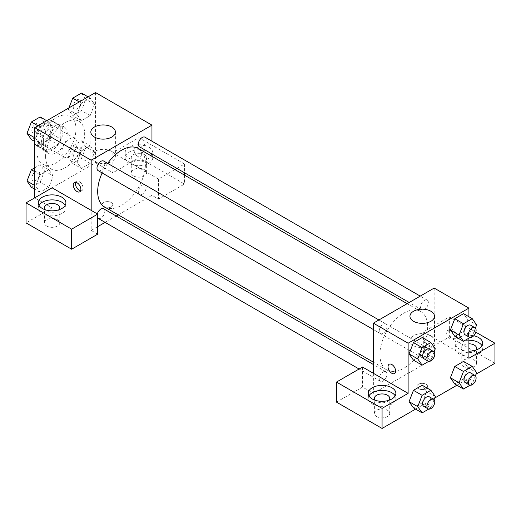 <?xml version="1.0" encoding="UTF-8"?>
<svg xmlns="http://www.w3.org/2000/svg" width="521" height="521" viewBox="0 0 521 521"><rect width="100%" height="100%" fill="white"/><g stroke="black" fill="none" stroke-linecap="round" stroke-linejoin="round"><path stroke-width="0.39" stroke-dasharray="2.6 1.95" d="M61.869 152.086A10.746 6.206 120 0 0 64.096 157.01A10.746 6.206 120 0 0 74.842 150.803A10.746 6.206 120 0 0 74.842 138.397A10.746 6.206 120 0 0 66.558 141.276A10.746 6.206 120 0 0 61.869 152.086M35.819 137.049A10.746 6.206 120 0 0 38.046 141.966A10.746 6.206 120 0 0 48.792 135.766A10.746 6.206 120 0 0 48.792 123.353A10.746 6.206 120 0 0 40.508 126.232A10.746 6.206 120 0 0 35.819 137.049M37.851 125.848L48.987 119.42A14.588 8.421 120 0 1 50.713 120.025A14.588 8.421 120 0 1 52.1 121.217L52.1 134.079A14.588 8.421 120 0 1 48.987 139.472L37.851 145.906A14.588 8.421 120 0 1 36.125 145.294A14.588 8.421 120 0 1 34.731 144.109L34.731 131.246A14.588 8.421 120 0 1 37.851 125.848L46.532 130.862L57.668 124.434L48.987 119.42M48.987 139.472L57.668 144.486L46.532 150.914L37.851 145.906M34.731 144.109L43.419 149.117L43.419 136.255L34.731 131.246M43.419 149.117A14.588 8.421 120 0 0 44.806 150.309A14.588 8.421 120 0 0 46.532 150.914M57.668 144.486A14.588 8.421 120 0 0 60.781 139.094L52.1 134.079M57.668 124.434A14.588 8.421 120 0 1 59.394 125.04A14.588 8.421 120 0 1 60.781 126.232L60.781 139.094M46.532 130.862A14.588 8.421 120 0 0 43.419 136.255M52.1 150.211A15.35 8.864 -60 0 1 44.422 150.966A15.35 8.864 -60 0 1 44.422 133.246A15.35 8.864 -60 0 1 59.778 124.382A15.35 8.864 -60 0 1 62.129 136.684A15.35 8.864 -60 0 1 52.1 150.211M56.444 152.712A15.35 8.864 120 0 0 66.467 139.185A15.35 8.864 120 0 0 64.116 126.89A15.35 8.864 120 0 0 52.289 130.999A15.35 8.864 120 0 0 45.587 146.447A15.35 8.864 120 0 0 48.766 153.474A15.35 8.864 120 0 0 56.444 152.712M60.781 126.232L52.1 121.217M36.906 151.461A27.633 15.956 120 0 0 42.624 164.108A27.633 15.956 120 0 0 70.257 148.159A27.633 15.956 120 0 0 70.257 116.255A27.633 15.956 120 0 0 48.967 123.653A27.633 15.956 120 0 0 36.906 151.461M45.587 156.476A27.633 15.956 120 0 0 51.312 169.123A27.633 15.956 120 0 0 78.938 153.174A27.633 15.956 120 0 0 78.938 121.269A27.633 15.956 120 0 0 57.649 128.667A27.633 15.956 120 0 0 45.587 156.476M34.731 167.808L40.163 164.669L44.546 170.914L53.233 175.922L48.844 187.228L40.071 192.295L35.688 186.056L40.071 174.75L48.844 169.683L53.233 175.922L48.837 187.228L40.071 192.295L35.675 186.069L40.084 174.75L48.844 169.683L53.24 175.909M40.071 127.02L48.844 121.96L53.233 128.199L48.844 139.504L40.071 144.571L35.688 138.326L40.071 127.02L48.844 121.96L53.24 128.186L48.837 139.504L40.071 144.571L35.675 138.339L40.084 127.02L37.942 125.795M81.497 140.807L85.88 147.046L81.497 158.351L72.719 163.418L68.336 157.179L72.719 145.873L81.497 140.807L90.179 145.821L81.406 150.888L90.179 145.821L94.561 152.06L90.179 163.366L81.406 168.433L90.179 163.366L94.575 152.06L90.166 145.834M72.719 163.418L81.406 168.433L77.017 162.194L81.406 150.888L77.01 162.194L81.413 168.42M95.519 92.556L95.519 162.741L34.731 197.837L52.1 207.859L26.05 222.903M81.497 93.083L85.88 99.322L81.497 110.628L72.719 115.695L68.336 109.449L77.017 114.464L81.406 103.158L90.179 98.091L94.561 104.337L90.179 115.642L81.406 120.703L77.017 114.464L81.413 103.158L90.179 98.091L94.575 104.324L90.166 115.642L81.406 120.703L77.01 114.477M137.85 147.704A5.373 3.1 -120 0 0 135.16 147.436A5.373 3.1 -120 0 0 135.16 153.636A5.373 3.1 -120 0 0 140.533 156.743A5.373 3.1 -120 0 0 141.36 152.438A5.373 3.1 -120 0 0 137.85 147.704A5.373 3.1 60 0 1 141.354 152.438A5.373 3.1 60 0 1 140.533 156.743A5.373 3.1 60 0 1 135.16 153.643A5.373 3.1 60 0 1 135.16 147.436A5.373 3.1 60 0 1 137.844 147.704M176.912 168.387L184.519 163.998L138.931 137.674L112.881 152.712L158.469 179.035L174.874 169.566M112.881 152.712L112.881 172.77L95.519 162.741M151.956 141.217L151.956 153.982M151.956 156.333L151.956 195.329L158.469 199.087L184.519 184.05L138.931 157.726L112.881 172.77M151.956 155.375A13.813 7.978 180 0 1 136.6 160.579A13.813 7.978 180 0 1 125.118 152.712A13.813 7.978 180 0 1 129.162 147.072A13.813 7.978 180 0 1 144.219 145.346A13.813 7.978 180 0 1 152.751 152.712A13.813 7.978 180 0 1 152.477 154.281M151.956 155.069A13.813 7.978 0 0 0 129.162 152.086A13.813 7.978 0 0 0 125.118 157.726A13.813 7.978 0 0 0 138.931 165.704A13.813 7.978 0 0 0 152.751 157.726A13.813 7.978 0 0 0 152.047 155.219M144.363 154.594A7.678 4.428 180 0 1 146.609 157.726A7.678 4.428 180 0 1 141.868 161.823A7.678 4.428 180 0 1 133.506 160.859A7.678 4.428 180 0 1 131.259 157.726A7.678 4.428 180 0 1 135.994 153.636A7.678 4.428 180 0 1 144.363 154.594M133.506 175.903A7.678 4.428 180 0 1 131.259 172.77A7.678 4.428 180 0 1 138.931 168.335A7.678 4.428 180 0 1 146.609 172.77A7.678 4.428 180 0 1 141.868 176.86A7.678 4.428 180 0 1 133.506 175.903M138.931 137.674L138.931 157.726M184.519 163.998L184.519 172.783M184.519 175.134L184.519 184.05M158.469 179.035L158.469 199.087M111.8 151.448A12.283 7.092 0 0 0 98.417 149.911A12.283 7.092 0 0 0 90.836 156.456A12.283 7.092 0 0 0 103.112 163.548A12.283 7.092 0 0 0 115.395 156.456A12.283 7.092 0 0 0 111.8 151.448M52.1 187.807L52.1 207.859M80.612 190.797A5.373 3.1 -120 0 0 81.94 190.569A5.373 3.1 -120 0 0 81.94 184.369A5.373 3.1 -120 0 0 76.567 181.262A5.373 3.1 -120 0 0 75.708 182.298M38.984 205.352A13.813 7.978 0 0 0 38.287 207.859A13.813 7.978 0 0 0 52.1 215.837A13.813 7.978 0 0 0 65.913 207.859A13.813 7.978 0 0 0 65.216 205.352M59.049 209.742A7.678 4.428 180 0 1 46.675 210.992A7.678 4.428 180 0 1 45.151 209.742M46.675 226.036A7.678 4.428 180 0 1 44.422 222.903A7.678 4.428 180 0 1 52.1 218.468A7.678 4.428 180 0 1 59.778 222.903A7.678 4.428 180 0 1 55.037 226.993A7.678 4.428 180 0 1 46.675 226.036M97.688 234.183L91.175 230.419L91.175 210.367M111.253 206.922A5.373 3.1 0 0 0 112.829 204.727A5.373 3.1 0 0 0 107.456 201.627A5.373 3.1 0 0 0 102.083 204.727A5.373 3.1 0 0 0 105.398 207.592A5.373 3.1 0 0 0 111.253 206.922M151.956 195.329L118.189 214.828M116.15 216L105.099 222.382M97.688 226.661L91.175 230.419M111.253 206.915A5.373 3.1 180 0 1 105.398 207.592A5.373 3.1 180 0 1 102.083 204.727A5.373 3.1 180 0 1 107.456 201.62A5.373 3.1 180 0 1 112.829 204.727A5.373 3.1 180 0 1 111.253 206.915M138.326 191.969A5.529 3.191 120 0 0 139.472 194.496A5.529 3.191 120 0 0 144.994 191.311A5.529 3.191 120 0 0 144.994 184.929A5.529 3.191 120 0 0 140.735 186.407A5.529 3.191 120 0 0 138.326 191.969M97.297 213.903A5.529 3.191 120 0 0 96.991 215.831A5.529 3.191 120 0 0 97.688 217.999M98.137 218.364A5.529 3.191 120 0 0 103.666 215.173A5.529 3.191 120 0 0 103.666 208.791M139.472 146.772A5.529 3.191 120 0 0 144.994 143.581A5.529 3.191 120 0 0 144.994 137.199M98.137 170.634A5.529 3.191 120 0 0 103.666 167.443A5.529 3.191 120 0 0 103.666 161.061M104.682 207.026A33.767 19.498 120 0 0 138.449 187.527A33.767 19.498 120 0 0 138.449 148.537M107.671 163.379A33.767 19.498 120 0 0 102.149 172.946M379.894 354.501A33.767 19.498 120 0 0 386.888 369.956A33.767 19.498 120 0 0 420.662 350.464A33.767 19.498 120 0 0 420.662 311.467A33.767 19.498 120 0 0 394.638 320.513A33.767 19.498 120 0 0 379.894 354.501M379.203 331.037A5.529 3.191 -60 0 1 381.613 325.475A5.529 3.191 -60 0 1 385.872 323.997A5.529 3.191 -60 0 1 387.018 326.524A5.529 3.191 -60 0 1 384.602 332.085A5.529 3.191 -60 0 1 380.343 333.564A5.529 3.191 -60 0 1 379.203 331.037M420.532 354.899A5.529 3.191 120 0 0 421.678 357.432A5.529 3.191 120 0 0 427.207 354.241A5.529 3.191 120 0 0 427.207 347.859A5.529 3.191 120 0 0 422.948 349.337A5.529 3.191 120 0 0 420.532 354.899M379.203 378.76A5.529 3.191 120 0 0 380.343 381.294A5.529 3.191 120 0 0 385.872 378.103A5.529 3.191 120 0 0 385.872 371.72A5.529 3.191 120 0 0 381.613 373.205A5.529 3.191 120 0 0 379.203 378.76M420.532 307.175A5.529 3.191 120 0 0 421.678 309.702A5.529 3.191 120 0 0 427.207 306.511A5.529 3.191 120 0 0 427.207 300.129A5.529 3.191 120 0 0 422.948 301.613A5.529 3.191 120 0 0 420.532 307.175M373.381 373.297L373.381 393.355L434.169 358.259L423.312 351.994L449.363 336.95L494.95 363.274M434.169 288.074L434.169 358.259M418.428 388.653A5.373 3.1 0 0 0 424.283 389.324A5.373 3.1 0 0 0 427.598 386.458A5.373 3.1 0 0 0 422.225 383.358A5.373 3.1 0 0 0 416.852 386.458A5.373 3.1 0 0 0 418.428 388.653M463.475 366.406A7.678 4.428 0 0 0 471.837 367.364A7.678 4.428 0 0 0 476.578 363.274A7.678 4.428 0 0 0 468.9 358.839A7.678 4.428 0 0 0 461.222 363.274A7.678 4.428 0 0 0 463.475 366.406M376.637 416.54A7.678 4.428 0 0 0 385.006 417.497A7.678 4.428 0 0 0 389.741 413.407A7.678 4.428 0 0 0 382.069 408.972A7.678 4.428 0 0 0 374.391 413.407A7.678 4.428 0 0 0 376.637 416.54M415.582 409.096L434.696 398.057M456.917 385.234L476.031 374.195M336.481 402.127L362.531 387.083L373.381 393.355M418.428 388.646A5.373 3.1 180 0 1 416.852 386.458A5.373 3.1 180 0 1 422.225 383.352A5.373 3.1 180 0 1 427.598 386.458A5.373 3.1 180 0 1 424.283 389.324A5.373 3.1 180 0 1 418.428 388.646M475.849 350.112A7.678 4.428 180 0 1 463.475 351.369A7.678 4.428 180 0 1 461.222 348.23A7.678 4.428 180 0 1 468.9 343.801M468.9 340.259A13.813 7.978 0 0 0 459.131 342.59A13.813 7.978 0 0 0 455.087 348.23A13.813 7.978 0 0 0 468.9 356.208A13.813 7.978 0 0 0 482.713 348.23A13.813 7.978 0 0 0 482.016 345.729M468.9 351.193A13.813 7.978 180 0 1 455.087 343.222A13.813 7.978 180 0 1 459.131 337.582A13.813 7.978 180 0 1 473.739 335.745M389.018 400.245A7.678 4.428 180 0 1 376.637 401.496A7.678 4.428 180 0 1 375.113 400.245M368.953 395.856A13.813 7.978 0 0 0 368.249 398.363A13.813 7.978 0 0 0 382.069 406.341A13.813 7.978 0 0 0 395.882 398.363A13.813 7.978 0 0 0 395.185 395.856M362.531 367.031L362.531 387.083M468.9 358.259L423.312 331.942L449.363 316.898L475.803 332.164M449.363 316.898L449.363 336.95M423.312 331.942L423.312 351.994M450.404 377.764L454.8 366.458M467.949 367.631L463.56 361.392L467.956 367.618L463.553 378.936L454.787 384.003L463.56 378.936L467.949 367.631L476.63 372.645M467.949 319.907L463.553 331.213L454.787 336.279L463.56 331.213L467.949 319.907L463.56 313.662L467.949 319.907L476.63 324.922M450.404 330.034L454.8 318.728M435.296 348.783L426.614 343.769L422.218 355.075M434.078 351.929L430.913 360.089L422.231 355.075L413.453 360.141L422.231 355.075L426.614 343.769L422.231 337.53L426.627 343.756M409.07 353.896L413.466 342.597M409.07 401.626L413.466 390.32M435.296 396.507L426.614 391.492L422.231 385.253L426.627 391.486M434.078 399.653L430.913 407.813L422.231 402.805L426.614 391.492L422.218 402.798M422.231 402.805L413.453 407.865L422.231 402.805M468.9 316.748L468.9 338.155M430.913 335.687A12.283 7.092 0 0 0 417.529 334.15A12.283 7.092 0 0 0 409.949 340.695A12.283 7.092 0 0 0 422.225 347.787A12.283 7.092 0 0 0 434.507 340.695A12.283 7.092 0 0 0 430.913 335.687M394.521 373.564L394.527 373.564A5.373 3.1 -120 0 0 394.527 373.564A5.373 3.1 -120 0 0 394.527 367.357A5.373 3.1 -120 0 0 389.154 364.257A5.373 3.1 -120 0 0 389.148 364.257L389.154 364.257M452.619 329.435A5.373 3.1 -120 0 0 449.936 329.168A5.373 3.1 -120 0 0 449.936 335.368A5.373 3.1 -120 0 0 455.302 338.474A5.373 3.1 -120 0 0 456.129 334.169A5.373 3.1 -120 0 0 452.619 329.435M453.7 334.736A5.373 3.1 60 0 1 453.114 339.738A5.373 3.1 60 0 1 447.747 336.631A5.373 3.1 60 0 1 447.747 330.431A5.373 3.1 60 0 1 450.431 330.698A5.373 3.1 60 0 1 451.264 331.284M451.303 331.317A5.373 3.1 60 0 1 453.693 334.716M430.913 360.089L428.705 361.359M423.762 358.63A5.529 3.191 120 0 0 429.291 355.439A5.529 3.191 120 0 0 429.291 349.063M475.413 328.067L472.247 336.227L470.04 337.497M465.097 334.769A5.529 3.191 120 0 0 470.619 331.577A5.529 3.191 120 0 0 470.619 325.195M472.247 336.227L463.56 331.213M430.913 407.813L428.705 409.089M423.762 406.36A5.529 3.191 120 0 0 429.291 403.169A5.529 3.191 120 0 0 429.291 396.787M475.413 375.791L472.247 383.951L470.04 385.227M465.097 382.499A5.529 3.191 120 0 0 470.619 379.308A5.529 3.191 120 0 0 470.619 372.925M472.247 383.951L463.56 378.936M40.163 116.945L44.546 123.184L40.163 134.49L31.39 139.556M31.866 130.504A5.529 3.191 120 0 0 33.012 133.037A5.529 3.191 120 0 0 38.541 129.846A5.529 3.191 120 0 0 38.541 123.464A5.529 3.191 120 0 0 34.282 124.942A5.529 3.191 120 0 0 31.866 130.504M53.233 128.199L44.546 123.184M48.844 139.504L40.163 134.49M40.071 144.571L34.731 141.484M35.688 138.326L34.731 137.778M48.844 121.96L46.721 120.729M31.833 130.484A5.529 3.191 120 0 0 32.979 133.018A5.529 3.191 120 0 0 38.502 129.827A5.529 3.191 120 0 0 38.502 123.444A5.529 3.191 120 0 0 34.243 124.923A5.529 3.191 120 0 0 31.833 130.484M68.336 109.449L68.935 107.899M73.201 106.642A5.529 3.191 120 0 0 74.347 109.169A5.529 3.191 120 0 0 79.869 105.984A5.529 3.191 120 0 0 79.869 99.602A5.529 3.191 120 0 0 75.61 101.081A5.529 3.191 120 0 0 73.201 106.642M94.561 104.337L85.88 99.322M90.179 115.642L81.497 110.628M81.406 120.703L72.719 115.695M81.406 103.158L79.277 101.934M90.179 98.091L88.049 96.867M73.168 106.623A5.529 3.191 120 0 0 74.308 109.149A5.529 3.191 120 0 0 79.837 105.958A5.529 3.191 120 0 0 79.837 99.583A5.529 3.191 120 0 0 75.578 101.061A5.529 3.191 120 0 0 73.168 106.623M44.546 170.914L40.163 182.22L31.39 187.28M31.866 178.234A5.529 3.191 120 0 0 33.012 180.761A5.529 3.191 120 0 0 38.541 177.57A5.529 3.191 120 0 0 38.541 171.188A5.529 3.191 120 0 0 34.282 172.672A5.529 3.191 120 0 0 31.866 178.234M48.844 187.228L40.163 182.22M40.071 192.295L34.731 189.214M35.688 186.056L34.731 185.509M40.071 174.75L34.731 171.67M48.844 169.683L40.163 164.669M31.833 178.215A5.529 3.191 120 0 0 32.979 180.741A5.529 3.191 120 0 0 38.502 177.55A5.529 3.191 120 0 0 38.502 171.168A5.529 3.191 120 0 0 34.243 172.653A5.529 3.191 120 0 0 31.833 178.215M73.201 154.372A5.529 3.191 120 0 0 74.347 156.899A5.529 3.191 120 0 0 79.869 153.708A5.529 3.191 120 0 0 79.869 147.326A5.529 3.191 120 0 0 75.61 148.811A5.529 3.191 120 0 0 73.201 154.372M94.561 152.06L85.88 147.046M90.179 163.366L81.497 158.351M77.017 162.194L68.336 157.179M81.406 150.888L72.719 145.873M73.168 154.346A5.529 3.191 120 0 0 74.308 156.88A5.529 3.191 120 0 0 79.837 153.688A5.529 3.191 120 0 0 79.837 147.306A5.529 3.191 120 0 0 75.578 148.791A5.529 3.191 120 0 0 73.168 154.346M38.046 141.966L64.096 157.01M48.792 123.353L74.842 138.397M64.116 126.89L59.778 124.382M48.766 153.474L44.422 150.966M59.394 125.04L50.713 120.025M44.806 150.309L36.125 145.294M78.938 121.269L70.257 116.255M51.312 169.123L42.624 164.108M125.118 152.712L125.118 157.726M152.751 152.712L152.751 157.726M146.609 172.77L146.609 157.726M131.259 172.77L131.259 157.726M90.836 132.034L90.836 156.456M115.395 132.034L115.395 156.456M79.752 191.832L81.94 190.569M74.379 182.526L76.567 181.262M38.287 202.845L38.287 207.859M65.913 202.845L65.913 207.859M59.778 222.903L59.778 207.859M44.422 222.903L44.422 207.859M420.662 311.467L407.155 303.671M386.888 369.956L373.381 362.16M373.381 329.546L380.343 333.564M378.91 319.972L385.872 323.997M427.207 347.859L144.994 184.929M421.678 357.432L139.472 194.496M385.872 371.72L373.381 364.511M380.343 381.294L359.086 369.018M427.207 300.129L420.245 296.11M421.678 309.702L409.187 302.493M476.578 363.274L476.578 348.23M461.222 363.274L461.222 348.23M455.087 343.222L455.087 348.23M482.713 343.222L482.713 348.23M389.741 413.407L389.741 398.363M374.391 413.407L374.391 398.363M368.249 393.355L368.249 398.363M395.882 393.355L395.882 398.363M409.949 316.273L409.949 340.695M434.507 316.273L434.507 340.695M449.936 329.168L447.747 330.431M455.302 338.474L453.114 339.738"/><path stroke-width="0.78" d="M34.731 197.837L34.731 127.645L95.519 92.556L151.956 125.144L151.956 141.217M151.956 153.982L151.956 156.333M152.477 154.281A13.813 7.978 180 0 1 151.956 155.375M174.874 169.566L176.912 168.387M184.519 172.783L184.519 175.134M111.8 127.02A12.283 7.092 180 0 1 115.395 132.034A12.283 7.092 180 0 1 103.112 139.127A12.283 7.092 180 0 1 90.836 132.034A12.283 7.092 180 0 1 98.417 125.483A12.283 7.092 180 0 1 111.8 127.02M91.175 210.367L52.1 187.807L26.05 202.845L71.638 229.168L97.688 214.124L91.175 210.367L91.175 160.234L34.731 127.645M91.175 160.234L151.956 125.144M77.062 191.565A5.373 3.1 60 0 1 73.552 186.831A5.373 3.1 60 0 1 74.379 182.526A5.373 3.1 60 0 1 79.752 185.632A5.373 3.1 60 0 1 79.752 191.832A5.373 3.1 60 0 1 77.062 191.565M75.708 182.298A5.373 3.1 -120 0 0 79.251 190.302A5.373 3.1 -120 0 0 80.612 190.797M42.331 197.205A13.813 7.978 180 0 1 57.388 195.479A13.813 7.978 180 0 1 65.913 202.845A13.813 7.978 180 0 1 52.1 210.823A13.813 7.978 180 0 1 38.287 202.845A13.813 7.978 180 0 1 42.331 197.205M65.216 205.352A13.813 7.978 0 0 0 42.331 202.22A13.813 7.978 0 0 0 38.984 205.352M45.151 209.742A7.678 4.428 180 0 1 44.422 207.859A7.678 4.428 180 0 1 49.163 203.77A7.678 4.428 180 0 1 57.525 204.727A7.678 4.428 180 0 1 59.778 207.859A7.678 4.428 180 0 1 59.049 209.742M26.05 202.845L26.05 222.903L71.638 249.22L97.688 234.183L97.688 214.124M71.638 229.168L71.638 249.22M118.189 214.828L116.15 216M105.099 222.382L97.688 226.661M97.688 217.999A5.529 3.191 120 0 0 98.137 218.364L359.086 369.018M373.381 364.511L103.666 208.791A5.529 3.191 120 0 0 97.297 213.903M420.245 296.11L144.994 137.199A5.529 3.191 120 0 0 140.735 138.684A5.529 3.191 120 0 0 138.326 144.239A5.529 3.191 120 0 0 139.472 146.772L409.187 302.493M378.91 319.972L103.666 161.061A5.529 3.191 120 0 0 99.407 162.545A5.529 3.191 120 0 0 96.991 168.107A5.529 3.191 120 0 0 98.137 170.634L373.381 329.546M102.149 172.946A33.767 19.498 120 0 0 97.688 191.565A33.767 19.498 120 0 0 104.682 207.026L373.381 362.16M407.155 303.671L138.449 148.537A33.767 19.498 120 0 0 107.671 163.379M373.381 373.297L362.531 367.031L336.481 382.075L382.069 408.392L408.119 393.355L373.381 373.297L373.381 323.163L434.169 288.074L468.9 308.126L468.9 316.748M336.481 382.075L336.481 402.127L382.069 428.444L415.582 409.096M434.696 398.057L456.917 385.234M476.031 374.195L494.95 363.274L494.95 343.222L468.9 358.259L468.9 338.155M468.9 343.801A7.678 4.428 180 0 1 474.325 345.097A7.678 4.428 180 0 1 476.578 348.23A7.678 4.428 180 0 1 475.849 350.112M482.016 345.729A13.813 7.978 0 0 0 468.9 340.259M473.739 335.745A13.813 7.978 180 0 1 482.713 343.222A13.813 7.978 180 0 1 468.9 351.193M375.113 400.245A7.678 4.428 180 0 1 374.391 398.363A7.678 4.428 180 0 1 382.069 393.935A7.678 4.428 180 0 1 389.741 398.363A7.678 4.428 180 0 1 389.018 400.245M395.185 395.856A13.813 7.978 0 0 0 372.3 392.723A13.813 7.978 0 0 0 368.953 395.856M372.3 387.715A13.813 7.978 180 0 1 387.35 385.983A13.813 7.978 180 0 1 395.882 393.355A13.813 7.978 180 0 1 382.069 401.326A13.813 7.978 180 0 1 368.249 393.355A13.813 7.978 180 0 1 372.3 387.715M382.069 408.392L382.069 428.444M475.803 332.164L494.95 343.222M470.04 385.227L463.469 389.018L459.086 382.779L463.469 371.473L454.787 366.458L463.56 361.392L454.787 366.458L450.404 377.764L454.787 384.003L450.391 377.777M470.04 337.497L463.469 341.288L454.787 336.279L450.391 330.047M463.469 341.288L459.086 335.049L463.469 323.743L454.787 318.728L463.56 313.662L454.787 318.728L450.404 330.034L454.787 336.279M428.705 361.359L422.14 365.156L413.453 360.141L409.057 353.909M422.14 365.156L417.751 358.91L422.14 347.605L413.453 342.59L422.231 337.53L413.453 342.59L409.07 353.896L413.453 360.141M428.705 409.089L422.14 412.879L417.751 406.64L422.14 395.335L413.453 390.32L422.231 385.253L413.453 390.32L409.07 401.626L413.453 407.865L409.057 401.639M408.119 393.355L408.119 343.222L468.9 308.126M430.913 311.258A12.283 7.092 180 0 1 434.507 316.273A12.283 7.092 180 0 1 422.225 323.365A12.283 7.092 180 0 1 409.949 316.273A12.283 7.092 180 0 1 417.529 309.721A12.283 7.092 180 0 1 430.913 311.258M408.119 343.222L373.381 323.163M389.148 364.257A5.373 3.1 -120 0 0 388.327 368.562A5.373 3.1 -120 0 0 391.838 373.297A5.373 3.1 60 0 1 388.327 368.562A5.373 3.1 60 0 1 389.148 364.257A5.373 3.1 60 0 1 394.521 367.364A5.373 3.1 60 0 1 394.521 373.564A5.373 3.1 60 0 1 391.838 373.297A5.373 3.1 -120 0 0 394.521 373.564M422.14 347.605L430.913 342.538L435.296 348.783L434.078 351.929M433.628 351.571L429.291 349.063A5.529 3.191 120 0 0 425.032 350.542A5.529 3.191 120 0 0 422.616 356.103A5.529 3.191 120 0 0 423.762 358.63L428.106 361.138A5.529 3.191 120 0 0 433.628 357.947A5.529 3.191 120 0 0 433.628 351.571A5.529 3.191 120 0 0 429.369 353.049A5.529 3.191 120 0 0 426.959 358.611A5.529 3.191 120 0 0 428.106 361.138M417.751 358.91L409.07 353.896M430.913 342.538L422.231 337.53M463.469 323.743L472.247 318.676L476.63 324.922L475.413 328.067M474.963 327.702L470.619 325.195A5.529 3.191 120 0 0 466.36 326.68A5.529 3.191 120 0 0 463.95 332.242A5.529 3.191 120 0 0 465.097 334.769L469.434 337.276A5.529 3.191 120 0 0 474.963 334.085A5.529 3.191 120 0 0 474.963 327.702A5.529 3.191 120 0 0 470.704 329.187A5.529 3.191 120 0 0 468.294 334.749A5.529 3.191 120 0 0 469.434 337.276M459.086 335.049L450.404 330.034M472.247 318.676L463.56 313.662M422.14 395.335L430.913 390.268L435.296 396.507L434.078 399.653M433.628 399.294L429.291 396.787A5.529 3.191 120 0 0 425.032 398.272A5.529 3.191 120 0 0 422.616 403.827A5.529 3.191 120 0 0 423.762 406.36L428.106 408.868A5.529 3.191 120 0 0 433.628 405.677A5.529 3.191 120 0 0 433.628 399.294A5.529 3.191 120 0 0 429.369 400.773A5.529 3.191 120 0 0 426.959 406.334A5.529 3.191 120 0 0 428.106 408.868M422.14 412.879L413.453 407.865M417.751 406.64L409.07 401.626M430.913 390.268L422.231 385.253M463.469 371.473L472.247 366.406L476.63 372.645L475.413 375.791M474.963 375.433L470.619 372.925A5.529 3.191 120 0 0 466.36 374.404A5.529 3.191 120 0 0 463.95 379.965A5.529 3.191 120 0 0 465.097 382.499L469.434 385.006A5.529 3.191 120 0 0 474.963 381.815A5.529 3.191 120 0 0 474.963 375.433A5.529 3.191 120 0 0 470.704 376.911A5.529 3.191 120 0 0 468.294 382.473A5.529 3.191 120 0 0 469.434 385.006M463.469 389.018L454.787 384.003M459.086 382.779L450.404 377.764M472.247 366.406L463.56 361.392M34.731 141.484L31.39 139.556L27.001 133.317L31.39 122.012L40.163 116.945L46.721 120.729M34.731 137.778L27.001 133.317M37.942 125.795L31.39 122.012M68.935 107.899L72.719 98.143L81.497 93.083L88.049 96.867M79.277 101.934L72.719 98.143M34.731 189.214L31.39 187.28L27.001 181.041L31.39 169.735L34.731 167.808M34.731 185.509L27.001 181.041M34.731 171.67L31.39 169.735"/></g></svg>
